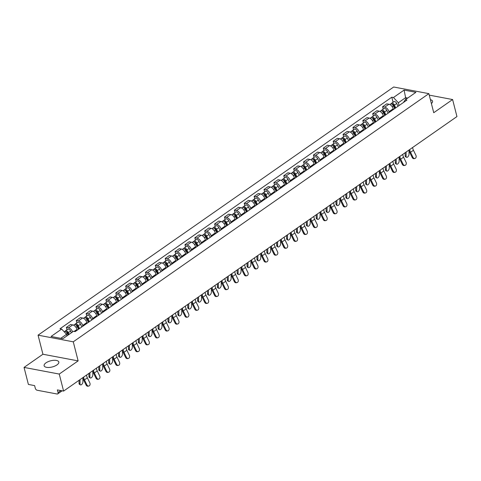 <?xml version="1.0" encoding="UTF-8"?>
<svg xmlns="http://www.w3.org/2000/svg" width="481" height="481" viewBox="0 0 481 481"><rect width="100%" height="100%" fill="white"/><g stroke="black" fill="none" stroke-linecap="round" stroke-linejoin="round"><path stroke-width="0.72" d="M56.962 364.923A7.582 3.175 -14.3 0 0 58.814 362.013A7.582 3.175 -14.3 0 0 53.746 360.311A7.582 3.175 -14.3 0 0 45.978 362.848A7.582 3.175 -14.3 0 0 44.126 365.758A7.582 3.175 -14.3 0 0 49.194 367.454A7.582 3.175 -14.3 0 0 56.962 364.923M431.397 103.547A7.582 3.175 -14.3 0 0 432.539 101.202A7.582 3.175 -14.3 0 0 430.417 99.687M24.05 367.412L59.253 374.062L63.594 391.077L456.95 116.564L452.609 99.543L433.736 112.716L428.872 93.645L393.668 87.001L38.065 335.167L42.923 354.238L24.05 367.412L28.391 384.433L34.62 385.612L35.293 388.263A1.942 1.178 -124.9 0 0 37.139 390.235L57.065 393.999A1.942 1.178 -124.9 0 0 57.744 393.879A1.942 1.178 -124.9 0 0 58.039 392.556L60.883 390.566M59.253 374.062L78.132 360.888L73.268 341.817L428.872 93.645M63.594 391.077L57.359 389.905L58.039 392.556M452.609 99.543L429.256 95.136M393.35 109.542L393.157 108.784A4.473 2.712 -124.9 0 0 388.919 104.239L386.772 103.836L382.587 106.752L384.734 107.161A4.473 2.712 55.1 0 1 388.979 111.706L389.171 112.458M383.195 109.121L382.587 106.752M383.471 116.438L383.279 115.68A4.473 2.712 -124.9 0 0 379.034 111.135L376.888 110.732L372.709 113.648L374.855 114.057A4.473 2.712 55.1 0 1 379.094 118.603L379.287 119.354M373.31 116.017L372.709 113.648M373.587 123.334L373.394 122.577A4.473 2.712 -124.9 0 0 369.155 118.031L367.009 117.629L362.824 120.545L364.971 120.953A4.473 2.712 55.1 0 1 369.216 125.499L369.408 126.25M363.432 122.914L362.824 120.545M363.708 130.231L363.516 129.473A4.473 2.712 -124.9 0 0 359.271 124.928L357.124 124.525L352.946 127.441L355.092 127.844A4.473 2.712 55.1 0 1 359.331 132.389L359.523 133.147M353.547 129.81L352.946 127.441M353.824 137.127L353.631 136.37A4.473 2.712 -124.9 0 0 349.392 131.824L347.246 131.421L343.061 134.337L345.214 134.74A4.473 2.712 55.1 0 1 349.453 139.286L349.645 140.043M343.668 136.706L343.061 134.337M343.945 144.023L343.753 143.266A4.473 2.712 -124.9 0 0 339.508 138.72L337.361 138.318L333.183 141.234L335.329 141.636A4.473 2.712 55.1 0 1 339.568 146.182L339.766 146.939M333.784 143.603L333.183 141.234M334.061 150.92L333.868 150.162A4.473 2.712 -124.9 0 0 329.629 145.617L327.483 145.214L323.298 148.13L325.451 148.533A4.473 2.712 55.1 0 1 329.689 153.078L329.882 153.836M323.905 150.499L323.298 148.13M324.182 157.816L323.99 157.059A4.473 2.712 -124.9 0 0 319.745 152.513L317.598 152.11L313.42 155.026L315.566 155.429A4.473 2.712 55.1 0 1 319.811 159.975L320.003 160.732M314.021 157.395L313.42 155.026M314.297 164.712L314.105 163.955A4.473 2.712 -124.9 0 0 309.866 159.409L307.72 159.007L303.535 161.923L305.688 162.325A4.473 2.712 55.1 0 1 309.926 166.871L310.119 167.629M304.142 164.292L303.535 161.923M304.419 171.603L304.226 170.851A4.473 2.712 -124.9 0 0 299.982 166.306L297.835 165.897L293.657 168.819L295.803 169.222A4.473 2.712 55.1 0 1 300.048 173.767L300.24 174.525M294.258 171.188L293.657 168.819M294.534 178.499L294.342 177.748A4.473 2.712 -124.9 0 0 290.103 173.202L287.957 172.793L283.772 175.715L285.924 176.118A4.473 2.712 55.1 0 1 290.163 180.664L290.356 181.421M284.379 178.084L283.772 175.715M284.656 185.395L284.463 184.644A4.473 2.712 -124.9 0 0 280.219 180.098L278.072 179.69L273.893 182.612L276.04 183.014A4.473 2.712 55.1 0 1 280.285 187.56L280.477 188.318M274.495 184.981L273.893 182.612M274.771 192.292L274.579 191.54A4.473 2.712 -124.9 0 0 270.34 186.995L268.194 186.586L264.009 189.508L266.161 189.911A4.473 2.712 55.1 0 1 270.4 194.456L270.593 195.214M264.616 191.877L264.009 189.508M264.893 199.188L264.7 198.437A4.473 2.712 -124.9 0 0 260.455 193.891L258.309 193.482L254.13 196.404L256.277 196.807A4.473 2.712 55.1 0 1 260.522 201.353L260.714 202.104M254.732 198.773L254.13 196.404M255.008 206.084L254.816 205.333A4.473 2.712 -124.9 0 0 250.577 200.787L248.43 200.379L244.252 203.295L246.398 203.703A4.473 2.712 55.1 0 1 250.637 208.249L250.829 209.001M244.853 205.664L244.252 203.295M245.13 212.981L244.937 212.229A4.473 2.712 -124.9 0 0 240.698 207.684L238.546 207.275L234.367 210.191L236.514 210.6A4.473 2.712 55.1 0 1 240.759 215.145L240.951 215.897M234.968 212.56L234.367 210.191M235.251 219.877L235.059 219.126A4.473 2.712 -124.9 0 0 230.814 214.58L228.667 214.171L224.489 217.087L226.635 217.496A4.473 2.712 55.1 0 1 230.874 222.042L231.066 222.793M225.09 219.456L224.489 217.087M225.367 226.773L225.174 226.016A4.473 2.712 -124.9 0 0 220.935 221.47L218.783 221.068L214.604 223.984L216.751 224.393A4.473 2.712 55.1 0 1 220.995 228.938L221.188 229.69M215.211 226.353L214.604 223.984M215.488 233.67L215.296 232.912A4.473 2.712 -124.9 0 0 211.051 228.367L208.904 227.964L204.726 230.88L206.872 231.289A4.473 2.712 55.1 0 1 211.111 235.834L211.303 236.586M205.327 233.249L204.726 230.88M205.603 240.566L205.411 239.809A4.473 2.712 -124.9 0 0 201.172 235.263L199.02 234.86L194.841 237.776L196.988 238.185A4.473 2.712 55.1 0 1 201.232 242.731L201.425 243.482M195.448 240.145L194.841 237.776M195.725 247.462L195.533 246.705A4.473 2.712 -124.9 0 0 191.288 242.159L189.141 241.757L184.963 244.673L187.109 245.082A4.473 2.712 55.1 0 1 191.348 249.627L191.54 250.379M185.564 247.042L184.963 244.673M185.84 254.359L185.648 253.601A4.473 2.712 -124.9 0 0 181.409 249.056L179.257 248.653L175.078 251.569L177.224 251.972A4.473 2.712 55.1 0 1 181.469 256.517L181.662 257.275M175.685 253.938L175.078 251.569M175.962 261.255L175.769 260.498A4.473 2.712 -124.9 0 0 171.525 255.952L169.378 255.549L165.199 258.465L167.346 258.868A4.473 2.712 55.1 0 1 171.585 263.414L171.777 264.171M165.801 260.834L165.199 258.465M166.077 268.151L165.885 267.394A4.473 2.712 -124.9 0 0 161.646 262.848L159.5 262.446L155.315 265.362L157.461 265.765A4.473 2.712 55.1 0 1 161.706 270.31L161.899 271.068M155.922 267.731L155.315 265.362M156.199 275.048L156.006 274.29A4.473 2.712 -124.9 0 0 151.762 269.745L149.615 269.342L145.436 272.258L147.583 272.661A4.473 2.712 55.1 0 1 151.822 277.206L152.014 277.964M146.038 274.627L145.436 272.258M146.314 281.944L146.122 281.187A4.473 2.712 -124.9 0 0 141.883 276.641L139.737 276.238L135.552 279.154L137.698 279.557A4.473 2.712 55.1 0 1 141.943 284.103L142.135 284.86M136.159 281.523L135.552 279.154M136.436 288.84L136.243 288.083A4.473 2.712 -124.9 0 0 131.998 283.537L129.852 283.135L125.673 286.051L127.82 286.454A4.473 2.712 55.1 0 1 132.059 290.999L132.251 291.757M126.275 288.42L125.673 286.051M126.551 295.731L126.359 294.979A4.473 2.712 -124.9 0 0 122.12 290.434L119.973 290.031L115.789 292.947L117.935 293.35A4.473 2.712 55.1 0 1 122.18 297.895L122.372 298.653M116.396 295.316L115.789 292.947M116.673 302.627L116.48 301.876A4.473 2.712 -124.9 0 0 112.235 297.33L110.089 296.921L105.91 299.843L108.057 300.246A4.473 2.712 55.1 0 1 112.295 304.792L112.488 305.549M106.511 302.212L105.91 299.843M106.788 309.523L106.596 308.772A4.473 2.712 -124.9 0 0 102.357 304.226L100.21 303.818L96.026 306.74L98.172 307.143A4.473 2.712 55.1 0 1 102.417 311.688L102.609 312.446M96.633 309.109L96.026 306.74M96.909 316.42L96.717 315.668A4.473 2.712 -124.9 0 0 92.472 311.123L90.326 310.714L86.147 313.636L88.294 314.039A4.473 2.712 55.1 0 1 92.532 318.584L92.725 319.342M86.748 316.005L86.147 313.636M87.025 323.316L86.833 322.565A4.473 2.712 -124.9 0 0 82.594 318.019L80.447 317.61L76.263 320.532L78.415 320.935A4.473 2.712 55.1 0 1 82.654 325.481L82.846 326.232M76.87 322.901L76.263 320.532M77.146 330.213L76.954 329.461A4.473 2.712 -124.9 0 0 72.709 324.915L70.563 324.507L66.384 327.423L68.53 327.832A4.473 2.712 55.1 0 1 72.631 331.896M66.985 329.792L66.384 327.423M406.018 99.236L405.621 97.673L398.334 102.754L399.05 105.561M398.334 102.754L393.452 97.517L404.088 90.091L415.921 92.322L405.279 99.753L403.415 102.519M393.452 97.517L391.793 97.204L60.005 328.751L61.658 329.064L51.022 336.49L62.849 338.726L73.491 331.295L75.144 331.607L406.932 100.066L405.279 99.753M38.065 335.167L73.268 341.817M42.923 354.238L78.132 360.888M66.949 335.864L66.546 334.301L60.774 338.335M407.696 98.064L405.621 97.673L404.088 90.091M393.073 102.225L391.793 97.204M61.658 329.064L66.546 334.301M412.975 157.299A2.237 1.72 78.2 0 0 414.893 158.471A2.237 1.72 78.2 0 0 415.891 155.267L413.45 150.27L410.54 152.303L412.975 157.299L412.187 157.467L409.746 152.471A7.287 4.425 55.1 0 1 408.922 150.078M414.893 158.471L414.099 158.64A2.237 1.72 -101.8 0 1 412.187 157.467M412.662 147.475A6.025 3.656 -124.9 0 0 413.45 150.27M409.746 149.507A6.025 3.656 -124.9 0 0 410.54 152.303M406.523 157.287L405.567 156.788A2.237 1.166 -62.7 0 1 405.134 155.82L406.096 156.319A2.237 1.166 117.3 0 0 406.523 157.287A2.237 1.166 117.3 0 0 408.11 156.559A2.237 1.166 117.3 0 0 409.006 154.287L409.012 150.481M395.069 108.339L393.626 105.207A1.166 0.709 -124.9 0 0 392.213 104.365A1.166 0.709 -124.9 0 0 392.201 104.377M395.725 107.882L394.438 105.08A2.429 1.473 -124.9 0 0 391.492 103.331A2.429 1.473 -124.9 0 0 391.101 103.914M398.009 106.295L396.717 103.487A2.429 1.473 -124.9 0 0 393.771 101.738L391.492 103.331M394.648 108.634L393.362 105.832A2.429 1.473 -124.9 0 0 390.416 104.082L389.778 104.527M405.14 152.718L405.134 155.82M406.096 156.319L406.102 152.05M403.096 164.195A2.237 1.72 78.2 0 0 405.008 165.368A2.237 1.72 78.2 0 0 406.006 162.163L403.571 157.167L400.655 159.199L403.096 164.195L402.302 164.364L399.867 159.367A7.287 4.425 55.1 0 1 399.044 156.974M405.008 165.368L404.22 165.536A2.237 1.72 -101.8 0 1 402.302 164.364M402.777 154.371A6.025 3.656 -124.9 0 0 403.571 157.167M399.861 156.403A6.025 3.656 -124.9 0 0 400.655 159.199M393.211 171.092A2.237 1.72 78.2 0 0 395.129 172.264A2.237 1.72 78.2 0 0 396.128 169.059L393.686 164.063L390.776 166.095L393.211 171.092L392.424 171.26L389.983 166.264A7.287 4.425 55.1 0 1 389.159 163.871M395.129 172.264L394.336 172.432A2.237 1.72 -101.8 0 1 392.424 171.26M392.899 161.267A6.025 3.656 -124.9 0 0 393.686 164.063M389.983 163.299A6.025 3.656 -124.9 0 0 390.776 166.095M396.645 164.183L395.683 163.684A2.237 1.166 -62.7 0 1 395.256 162.716L396.212 163.215A2.237 1.166 117.3 0 0 396.645 164.183A2.237 1.166 117.3 0 0 398.226 163.456A2.237 1.166 117.3 0 0 399.128 161.183L399.134 157.377M385.191 115.236L383.748 112.103A1.166 0.709 -124.9 0 0 382.335 111.261A1.166 0.709 -124.9 0 0 382.317 111.273M385.846 114.779L384.553 111.977A2.429 1.473 -124.9 0 0 381.613 110.227A2.429 1.473 -124.9 0 0 381.217 110.81M388.125 113.185L386.838 110.383A2.429 1.473 -124.9 0 0 383.892 108.634L381.613 110.227M384.77 115.53L383.477 112.728A2.429 1.473 -124.9 0 0 380.537 110.979L379.894 111.424M395.262 159.614L395.256 162.716M396.212 163.215L396.218 158.946M386.76 171.08L385.804 170.581A2.237 1.166 -62.7 0 1 385.371 169.613L386.333 170.112A2.237 1.166 117.3 0 0 386.76 171.08A2.237 1.166 117.3 0 0 388.347 170.352A2.237 1.166 117.3 0 0 389.243 168.073L389.249 164.274M375.306 122.132L373.869 118.999A1.166 0.709 -124.9 0 0 372.45 118.158A1.166 0.709 -124.9 0 0 372.438 118.17M375.962 121.675L374.675 118.873A2.429 1.473 -124.9 0 0 371.729 117.123A2.429 1.473 -124.9 0 0 371.338 117.707M378.246 120.082L376.954 117.28A2.429 1.473 -124.9 0 0 374.008 115.53L371.729 117.123M374.885 122.427L373.599 119.625A2.429 1.473 -124.9 0 0 370.653 117.875L370.015 118.32M385.377 166.51L385.371 169.613M386.333 170.112L386.339 165.843M383.333 177.988A2.237 1.72 78.2 0 0 385.245 179.16A2.237 1.72 78.2 0 0 386.243 175.956L383.808 170.959L380.892 172.992L383.333 177.988L382.539 178.156L380.104 173.16A7.287 4.425 55.1 0 1 379.281 170.767M385.245 179.16L384.457 179.329A2.237 1.72 -101.8 0 1 382.539 178.156M383.014 168.164A6.025 3.656 -124.9 0 0 383.808 170.959M380.098 170.196A6.025 3.656 -124.9 0 0 380.892 172.992M373.448 184.884A2.237 1.72 78.2 0 0 375.366 186.057A2.237 1.72 78.2 0 0 376.364 182.852L373.923 177.856L371.013 179.888L373.448 184.884L372.661 185.053L370.22 180.05A7.287 4.425 55.1 0 1 369.396 177.663M375.366 186.057L374.573 186.219A2.237 1.72 -101.8 0 1 372.661 185.053M373.136 175.06A6.025 3.656 -124.9 0 0 373.923 177.856M370.22 177.092A6.025 3.656 -124.9 0 0 371.013 179.888M363.57 191.781A2.237 1.72 78.2 0 0 365.482 192.953A2.237 1.72 78.2 0 0 366.48 189.748L364.045 184.752L361.129 186.784L363.57 191.781L362.776 191.949L360.341 186.947A7.287 4.425 55.1 0 1 359.517 184.56M365.482 192.953L364.694 193.115A2.237 1.72 -101.8 0 1 362.776 191.949M363.251 181.956A6.025 3.656 -124.9 0 0 364.045 184.752M360.335 183.989A6.025 3.656 -124.9 0 0 361.129 186.784M376.882 177.976L375.92 177.477A2.237 1.166 -62.7 0 1 375.493 176.509L376.449 177.008A2.237 1.166 117.3 0 0 376.882 177.976A2.237 1.166 117.3 0 0 378.463 177.248A2.237 1.166 117.3 0 0 379.365 174.97L379.371 171.17M365.428 129.028L363.985 125.896A1.166 0.709 -124.9 0 0 362.572 125.054A1.166 0.709 -124.9 0 0 362.554 125.066M366.083 128.571L364.79 125.769A2.429 1.473 -124.9 0 0 361.85 124.02A2.429 1.473 -124.9 0 0 361.453 124.603M368.362 126.978L367.075 124.176A2.429 1.473 -124.9 0 0 364.129 122.427L361.85 124.02M365.007 129.323L363.714 126.521A2.429 1.473 -124.9 0 0 360.774 124.771L360.131 125.216M375.499 173.407L375.493 176.509M376.449 177.008L376.455 172.739M366.997 184.872L366.041 184.373A2.237 1.166 -62.7 0 1 365.608 183.405L366.57 183.904A2.237 1.166 117.3 0 0 366.997 184.872A2.237 1.166 117.3 0 0 368.584 184.145A2.237 1.166 117.3 0 0 369.48 181.866L369.486 178.066M355.543 135.925L354.106 132.792A1.166 0.709 -124.9 0 0 352.687 131.95A1.166 0.709 -124.9 0 0 352.675 131.962M356.199 135.468L354.912 132.666A2.429 1.473 -124.9 0 0 351.966 130.916A2.429 1.473 -124.9 0 0 351.575 131.499M358.483 133.874L357.191 131.072A2.429 1.473 -124.9 0 0 354.244 129.323L351.966 130.916M355.122 136.219L353.836 133.417A2.429 1.473 -124.9 0 0 350.889 131.668L350.252 132.113M365.614 180.303L365.608 183.405M366.57 183.904L366.576 179.635M357.118 191.769L356.162 191.27A2.237 1.166 -62.7 0 1 355.73 190.302L356.686 190.795A2.237 1.166 117.3 0 0 357.118 191.769A2.237 1.166 117.3 0 0 358.706 191.041A2.237 1.166 117.3 0 0 359.602 188.762L359.608 184.963M345.665 142.821L344.222 139.688A1.166 0.709 -124.9 0 0 342.809 138.847A1.166 0.709 -124.9 0 0 342.791 138.859M346.32 142.364L345.033 139.562A2.429 1.473 -124.9 0 0 342.087 137.813A2.429 1.473 -124.9 0 0 341.69 138.396M348.599 140.771L347.312 137.969A2.429 1.473 -124.9 0 0 344.366 136.219L342.087 137.813M345.244 143.116L343.951 140.314A2.429 1.473 -124.9 0 0 341.011 138.564L340.368 139.009M355.736 187.199L355.73 190.302M356.686 190.795L356.692 186.532M353.685 198.677A2.237 1.72 78.2 0 0 355.603 199.849A2.237 1.72 78.2 0 0 356.601 196.645L354.16 191.648L351.25 193.681L353.685 198.677L352.898 198.845L350.457 193.843A7.287 4.425 55.1 0 1 349.633 191.456M355.603 199.849L354.81 200.012A2.237 1.72 -101.8 0 1 352.898 198.845M353.373 188.853A6.025 3.656 -124.9 0 0 354.16 191.648M350.457 190.885A6.025 3.656 -124.9 0 0 351.25 193.681M347.234 198.665L346.278 198.166A2.237 1.166 -62.7 0 1 345.845 197.198L346.807 197.691A2.237 1.166 117.3 0 0 347.234 198.665A2.237 1.166 117.3 0 0 348.821 197.938A2.237 1.166 117.3 0 0 349.717 195.659L349.723 191.859M335.78 149.717L334.343 146.585A1.166 0.709 -124.9 0 0 332.924 145.743A1.166 0.709 -124.9 0 0 332.912 145.755M336.435 149.26L335.149 146.458A2.429 1.473 -124.9 0 0 332.203 144.709A2.429 1.473 -124.9 0 0 331.812 145.292M338.72 147.667L337.428 144.865A2.429 1.473 -124.9 0 0 334.481 143.116L332.203 144.709M335.359 150.012L334.073 147.21A2.429 1.473 -124.9 0 0 331.126 145.46L330.489 145.905M345.851 194.096L345.845 197.198M346.807 197.691L346.813 193.428M343.807 205.573A2.237 1.72 78.2 0 0 345.719 206.746A2.237 1.72 78.2 0 0 346.717 203.541L344.282 198.545L341.366 200.577L343.807 205.573L343.013 205.742L340.578 200.739A7.287 4.425 55.1 0 1 339.754 198.352M345.719 206.746L344.931 206.908A2.237 1.72 -101.8 0 1 343.013 205.742M343.488 195.743A6.025 3.656 -124.9 0 0 344.282 198.545M340.578 197.781A6.025 3.656 -124.9 0 0 341.366 200.577M337.355 205.561L336.399 205.062A2.237 1.166 -62.7 0 1 335.966 204.094L336.922 204.587A2.237 1.166 117.3 0 0 337.355 205.561A2.237 1.166 117.3 0 0 338.943 204.828A2.237 1.166 117.3 0 0 339.839 202.555L339.845 198.755M325.902 156.614L324.459 153.481A1.166 0.709 -124.9 0 0 323.046 152.639A1.166 0.709 -124.9 0 0 323.028 152.651M326.557 156.157L325.27 153.355A2.429 1.473 -124.9 0 0 322.324 151.605A2.429 1.473 -124.9 0 0 321.927 152.188M328.836 154.563L327.549 151.762A2.429 1.473 -124.9 0 0 324.603 150.012L322.324 151.605M325.481 156.908L324.188 154.106A2.429 1.473 -124.9 0 0 321.248 152.357L320.605 152.802M335.972 200.992L335.966 204.094M336.922 204.587L336.928 200.324M333.922 212.47A2.237 1.72 78.2 0 0 335.84 213.642A2.237 1.72 78.2 0 0 336.838 210.437L334.397 205.441L331.487 207.473L333.922 212.47L333.135 212.638L330.694 207.636A7.287 4.425 55.1 0 1 329.87 205.249M335.84 213.642L335.047 213.804A2.237 1.72 -101.8 0 1 333.135 212.638M333.61 202.639A6.025 3.656 -124.9 0 0 334.397 205.441M330.694 204.678A6.025 3.656 -124.9 0 0 331.487 207.473M327.471 212.452L326.515 211.959A2.237 1.166 -62.7 0 1 326.088 210.991L327.044 211.484A2.237 1.166 117.3 0 0 327.471 212.452A2.237 1.166 117.3 0 0 329.058 211.724A2.237 1.166 117.3 0 0 329.96 209.451L329.96 205.652M316.017 163.51L314.58 160.377A1.166 0.709 -124.9 0 0 313.161 159.536A1.166 0.709 -124.9 0 0 313.149 159.548M316.678 163.053L315.386 160.251A2.429 1.473 -124.9 0 0 312.44 158.496A2.429 1.473 -124.9 0 0 312.049 159.085M318.957 161.46L317.664 158.658A2.429 1.473 -124.9 0 0 314.718 156.908L312.44 158.496M315.596 163.805L314.309 161.003A2.429 1.473 -124.9 0 0 311.363 159.247L310.726 159.698M326.088 207.888L326.088 210.991M327.044 211.484L327.05 207.221M324.044 219.366A2.237 1.72 78.2 0 0 325.956 220.538A2.237 1.72 78.2 0 0 326.954 217.334L324.519 212.331L321.603 214.37L324.044 219.366L323.25 219.528L320.815 214.532A7.287 4.425 55.1 0 1 319.991 212.145M325.956 220.538L325.168 220.701A2.237 1.72 -101.8 0 1 323.25 219.528M323.725 209.536A6.025 3.656 -124.9 0 0 324.519 212.331M320.815 211.574A6.025 3.656 -124.9 0 0 321.603 214.37M317.592 219.348L316.636 218.855A2.237 1.166 -62.7 0 1 316.203 217.887L317.159 218.38A2.237 1.166 117.3 0 0 317.592 219.348A2.237 1.166 117.3 0 0 319.18 218.621A2.237 1.166 117.3 0 0 320.075 216.348L320.081 212.548M306.138 170.406L304.695 167.268A1.166 0.709 -124.9 0 0 303.283 166.432A1.166 0.709 -124.9 0 0 303.264 166.444M306.794 169.949L305.507 167.147A2.429 1.473 -124.9 0 0 302.561 165.392A2.429 1.473 -124.9 0 0 302.164 165.981M309.073 168.356L307.786 165.554A2.429 1.473 -124.9 0 0 304.84 163.805L302.561 165.392M305.718 170.701L304.431 167.899A2.429 1.473 -124.9 0 0 301.485 166.143L300.841 166.594M316.209 214.785L316.203 217.887M317.159 218.38L317.165 214.117M314.159 226.262A2.237 1.72 78.2 0 0 316.077 227.435A2.237 1.72 78.2 0 0 317.075 224.23L314.634 219.228L311.724 221.266L314.159 226.262L313.372 226.425L310.93 221.428A7.287 4.425 55.1 0 1 310.107 219.041M316.077 227.435L315.283 227.597A2.237 1.72 -101.8 0 1 313.372 226.425M313.846 216.432A6.025 3.656 -124.9 0 0 314.634 219.228M310.93 218.47A6.025 3.656 -124.9 0 0 311.724 221.266M307.708 226.244L306.752 225.751A2.237 1.166 -62.7 0 1 306.325 224.783L307.281 225.276A2.237 1.166 117.3 0 0 307.708 226.244A2.237 1.166 117.3 0 0 309.295 225.517A2.237 1.166 117.3 0 0 310.197 223.244L310.203 219.444M296.254 177.303L294.817 174.164A1.166 0.709 -124.9 0 0 293.404 173.328A1.166 0.709 -124.9 0 0 293.386 173.34M296.915 176.846L295.623 174.038A2.429 1.473 -124.9 0 0 292.676 172.288A2.429 1.473 -124.9 0 0 292.286 172.877M299.194 175.252L297.901 172.451A2.429 1.473 -124.9 0 0 294.961 170.701L292.676 172.288M295.833 177.597L294.546 174.789A2.429 1.473 -124.9 0 0 291.6 173.04L290.963 173.485M306.325 221.681L306.325 224.783M307.281 225.276L307.287 221.007M304.281 233.159A2.237 1.72 78.2 0 0 306.193 234.331A2.237 1.72 78.2 0 0 307.191 231.127L304.756 226.124L301.84 228.162L304.281 233.159L303.487 233.321L301.052 228.325A7.287 4.425 55.1 0 1 300.228 225.938M306.193 234.331L305.405 234.494A2.237 1.72 -101.8 0 1 303.487 233.321M303.962 223.328A6.025 3.656 -124.9 0 0 304.756 226.124M301.052 225.361A6.025 3.656 -124.9 0 0 301.84 228.162M297.829 233.141L296.873 232.648A2.237 1.166 -62.7 0 1 296.44 231.68L297.396 232.173A2.237 1.166 117.3 0 0 297.829 233.141A2.237 1.166 117.3 0 0 299.416 232.413A2.237 1.166 117.3 0 0 300.312 230.14L300.318 226.341M286.375 184.199L284.932 181.06A1.166 0.709 -124.9 0 0 283.519 180.225A1.166 0.709 -124.9 0 0 283.501 180.237M287.031 183.742L285.744 180.934A2.429 1.473 -124.9 0 0 282.798 179.185A2.429 1.473 -124.9 0 0 282.401 179.768M289.309 182.149L288.023 179.347A2.429 1.473 -124.9 0 0 285.077 177.597L282.798 179.185M285.954 184.494L284.668 181.686A2.429 1.473 -124.9 0 0 281.722 179.936L281.078 180.381M296.446 228.577L296.44 231.68M297.396 232.173L297.408 227.904M294.396 240.055A2.237 1.72 78.2 0 0 296.314 241.221A2.237 1.72 78.2 0 0 297.312 238.023L294.871 233.02L291.961 235.059L294.396 240.055L293.608 240.217L291.173 235.221A7.287 4.425 55.1 0 1 290.344 232.834M296.314 241.221L295.526 241.39A2.237 1.72 -101.8 0 1 293.608 240.217M294.083 230.225A6.025 3.656 -124.9 0 0 294.871 233.02M291.167 232.257A6.025 3.656 -124.9 0 0 291.961 235.059M287.945 240.037L286.989 239.544A2.237 1.166 -62.7 0 1 286.562 238.576L287.518 239.069A2.237 1.166 117.3 0 0 287.945 240.037A2.237 1.166 117.3 0 0 289.532 239.31A2.237 1.166 117.3 0 0 290.434 237.037L290.44 233.237M276.491 191.095L275.054 187.957A1.166 0.709 -124.9 0 0 273.641 187.121A1.166 0.709 -124.9 0 0 273.623 187.127M277.152 190.638L275.86 187.83A2.429 1.473 -124.9 0 0 272.913 186.081A2.429 1.473 -124.9 0 0 272.523 186.664M279.431 189.045L278.138 186.243A2.429 1.473 -124.9 0 0 275.198 184.494L272.913 186.081M276.07 191.39L274.783 188.582A2.429 1.473 -124.9 0 0 271.837 186.832L271.2 187.277M286.562 235.474L286.562 238.576M287.518 239.069L287.524 234.8M284.518 246.951A2.237 1.72 78.2 0 0 286.429 248.118A2.237 1.72 78.2 0 0 287.428 244.913L284.992 239.917L282.076 241.949L284.518 246.951L283.724 247.114L281.289 242.117A7.287 4.425 55.1 0 1 280.465 239.73M286.429 248.118L285.642 248.286A2.237 1.72 -101.8 0 1 283.724 247.114M284.199 237.121A6.025 3.656 -124.9 0 0 284.992 239.917M281.289 239.153A6.025 3.656 -124.9 0 0 282.076 241.949M278.066 246.933L277.11 246.44A2.237 1.166 -62.7 0 1 276.677 245.472L277.633 245.965A2.237 1.166 117.3 0 0 278.066 246.933A2.237 1.166 117.3 0 0 279.653 246.206A2.237 1.166 117.3 0 0 280.549 243.933L280.555 240.133M266.612 197.992L265.169 194.853A1.166 0.709 -124.9 0 0 263.756 194.017A1.166 0.709 -124.9 0 0 263.738 194.023M267.268 197.529L265.981 194.727A2.429 1.473 -124.9 0 0 263.035 192.977A2.429 1.473 -124.9 0 0 262.638 193.56M269.546 195.941L268.26 193.14A2.429 1.473 -124.9 0 0 265.314 191.39L263.035 192.977M266.191 198.28L264.905 195.478A2.429 1.473 -124.9 0 0 261.959 193.729L261.321 194.174M276.683 242.37L276.677 245.472M277.633 245.965L277.645 241.696M274.633 253.848A2.237 1.72 78.2 0 0 276.551 255.014A2.237 1.72 78.2 0 0 277.549 251.81L275.114 246.813L272.198 248.845L274.633 253.848L273.845 254.01L271.41 249.014A7.287 4.425 55.1 0 1 270.581 246.627M276.551 255.014L275.763 255.183A2.237 1.72 -101.8 0 1 273.845 254.01M274.32 244.017A6.025 3.656 -124.9 0 0 275.114 246.813M271.404 246.05A6.025 3.656 -124.9 0 0 272.198 248.845M268.188 253.83L267.226 253.337A2.237 1.166 -62.7 0 1 266.799 252.369L267.755 252.862A2.237 1.166 117.3 0 0 268.188 253.83A2.237 1.166 117.3 0 0 269.769 253.102A2.237 1.166 117.3 0 0 270.671 250.829L270.677 247.03M256.734 204.888L255.291 201.749A1.166 0.709 -124.9 0 0 253.878 200.908A1.166 0.709 -124.9 0 0 253.86 200.92M257.389 204.425L256.096 201.623A2.429 1.473 -124.9 0 0 253.15 199.874A2.429 1.473 -124.9 0 0 252.759 200.457M259.668 202.838L258.375 200.036A2.429 1.473 -124.9 0 0 255.435 198.28L253.15 199.874M256.313 205.177L255.02 202.375A2.429 1.473 -124.9 0 0 252.074 200.625L251.437 201.07M266.799 249.266L266.799 252.369M267.755 252.862L267.761 248.593M264.754 260.744A2.237 1.72 78.2 0 0 266.666 261.911A2.237 1.72 78.2 0 0 267.664 258.706L265.229 253.709L262.313 255.742L264.754 260.744L263.961 260.906L261.526 255.91A7.287 4.425 55.1 0 1 260.702 253.523M266.666 261.911L265.879 262.079A2.237 1.72 -101.8 0 1 263.961 260.906M264.436 250.914A6.025 3.656 -124.9 0 0 265.229 253.709M261.526 252.946A6.025 3.656 -124.9 0 0 262.313 255.742M258.303 260.726L257.347 260.233A2.237 1.166 -62.7 0 1 256.914 259.265L257.876 259.758A2.237 1.166 117.3 0 0 258.303 260.726A2.237 1.166 117.3 0 0 259.89 259.999A2.237 1.166 117.3 0 0 260.786 257.726L260.792 253.926M246.849 211.784L245.406 208.646A1.166 0.709 -124.9 0 0 243.993 207.804A1.166 0.709 -124.9 0 0 243.981 207.816M247.505 211.321L246.218 208.52A2.429 1.473 -124.9 0 0 243.272 206.77A2.429 1.473 -124.9 0 0 242.881 207.353M249.783 209.734L248.497 206.932A2.429 1.473 -124.9 0 0 245.55 205.177L243.272 206.77M246.428 212.073L245.142 209.271A2.429 1.473 -124.9 0 0 242.196 207.521L241.558 207.966M256.92 256.163L256.914 259.265M257.876 259.758L257.882 255.489M254.87 267.64A2.237 1.72 78.2 0 0 256.788 268.807A2.237 1.72 78.2 0 0 257.786 265.602L255.351 260.606L252.435 262.638L254.87 267.64L254.082 267.803L251.647 262.806A7.287 4.425 55.1 0 1 250.817 260.419M256.788 268.807L256 268.975A2.237 1.72 -101.8 0 1 254.082 267.803M254.557 257.81A6.025 3.656 -124.9 0 0 255.351 260.606M251.641 259.842A6.025 3.656 -124.9 0 0 252.435 262.638M248.424 267.622L247.462 267.129A2.237 1.166 -62.7 0 1 247.036 266.155L247.992 266.654A2.237 1.166 117.3 0 0 248.424 267.622A2.237 1.166 117.3 0 0 250.006 266.895A2.237 1.166 117.3 0 0 250.908 264.622L250.914 260.822M236.971 218.675L235.528 215.542A1.166 0.709 -124.9 0 0 234.115 214.7A1.166 0.709 -124.9 0 0 234.097 214.712M237.626 218.218L236.333 215.416A2.429 1.473 -124.9 0 0 233.387 213.666A2.429 1.473 -124.9 0 0 232.996 214.249M239.905 216.63L238.612 213.823A2.429 1.473 -124.9 0 0 235.672 212.073L233.387 213.666M236.55 218.969L235.257 216.167A2.429 1.473 -124.9 0 0 232.311 214.418L231.674 214.863M247.036 263.059L247.036 266.155M247.992 266.654L247.998 262.385M244.991 274.531A2.237 1.72 78.2 0 0 246.903 275.703A2.237 1.72 78.2 0 0 247.901 272.499L245.466 267.502L242.55 269.534L244.991 274.531L244.198 274.699L241.763 269.703A7.287 4.425 55.1 0 1 240.939 267.316M246.903 275.703L246.116 275.872A2.237 1.72 -101.8 0 1 244.198 274.699M244.673 264.706A6.025 3.656 -124.9 0 0 245.466 267.502M241.763 266.739A6.025 3.656 -124.9 0 0 242.55 269.534M238.54 274.519L237.584 274.026A2.237 1.166 -62.7 0 1 237.151 273.052L238.113 273.551A2.237 1.166 117.3 0 0 238.54 274.519A2.237 1.166 117.3 0 0 240.127 273.791A2.237 1.166 117.3 0 0 241.023 271.518L241.029 267.713M227.086 225.571L225.643 222.438A1.166 0.709 -124.9 0 0 224.23 221.597A1.166 0.709 -124.9 0 0 224.218 221.609M227.741 225.114L226.455 222.312A2.429 1.473 -124.9 0 0 223.509 220.563A2.429 1.473 -124.9 0 0 223.118 221.146M230.02 223.527L228.734 220.719A2.429 1.473 -124.9 0 0 225.787 218.969L223.509 220.563M226.665 225.866L225.379 223.064A2.429 1.473 -124.9 0 0 222.432 221.314L221.795 221.759M237.157 269.955L237.151 273.052M238.113 273.551L238.119 269.282M235.107 281.427A2.237 1.72 78.2 0 0 237.025 282.6A2.237 1.72 78.2 0 0 238.023 279.395L235.588 274.398L232.672 276.431L235.107 281.427L234.319 281.595L231.884 276.599A7.287 4.425 55.1 0 1 231.06 274.206M237.025 282.6L236.237 282.768A2.237 1.72 -101.8 0 1 234.319 281.595M234.794 271.603A6.025 3.656 -124.9 0 0 235.588 274.398M231.878 273.635A6.025 3.656 -124.9 0 0 232.672 276.431M228.661 281.415L227.699 280.916A2.237 1.166 -62.7 0 1 227.272 279.948L228.228 280.447A2.237 1.166 117.3 0 0 228.661 281.415A2.237 1.166 117.3 0 0 230.243 280.688A2.237 1.166 117.3 0 0 231.145 278.415L231.151 274.609M217.208 232.467L215.765 229.335A1.166 0.709 -124.9 0 0 214.352 228.493A1.166 0.709 -124.9 0 0 214.334 228.505M217.863 232.01L216.57 229.209A2.429 1.473 -124.9 0 0 213.624 227.459A2.429 1.473 -124.9 0 0 213.233 228.042M220.142 230.423L218.855 227.615A2.429 1.473 -124.9 0 0 215.909 225.866L213.624 227.459M216.787 232.762L215.494 229.96A2.429 1.473 -124.9 0 0 212.548 228.21L211.911 228.655M227.272 276.846L227.272 279.948M228.228 280.447L228.234 276.178M225.228 288.323A2.237 1.72 78.2 0 0 227.14 289.496A2.237 1.72 78.2 0 0 228.138 286.291L225.703 281.295L222.787 283.327L225.228 288.323L224.441 288.492L222 283.495A7.287 4.425 55.1 0 1 221.176 281.102M227.14 289.496L226.353 289.664A2.237 1.72 -101.8 0 1 224.441 288.492M224.91 278.499A6.025 3.656 -124.9 0 0 225.703 281.295M222 280.531A6.025 3.656 -124.9 0 0 222.787 283.327M218.777 288.311L217.821 287.812A2.237 1.166 -62.7 0 1 217.388 286.844L218.35 287.343A2.237 1.166 117.3 0 0 218.777 288.311A2.237 1.166 117.3 0 0 220.364 287.584A2.237 1.166 117.3 0 0 221.26 285.311L221.266 281.505M207.323 239.364L205.88 236.231A1.166 0.709 -124.9 0 0 204.467 235.389A1.166 0.709 -124.9 0 0 204.455 235.401M207.978 238.907L206.692 236.105A2.429 1.473 -124.9 0 0 203.746 234.355A2.429 1.473 -124.9 0 0 203.355 234.938M210.257 237.313L208.97 234.512A2.429 1.473 -124.9 0 0 206.024 232.762L203.746 234.355M206.902 239.658L205.615 236.856A2.429 1.473 -124.9 0 0 202.669 235.107L202.032 235.552M217.394 283.742L217.388 286.844M218.35 287.343L218.356 283.075M215.344 295.22A2.237 1.72 78.2 0 0 217.262 296.392A2.237 1.72 78.2 0 0 218.26 293.188L215.825 288.191L212.909 290.223L215.344 295.22L214.556 295.388L212.121 290.392A7.287 4.425 55.1 0 1 211.297 287.999M217.262 296.392L216.474 296.561A2.237 1.72 -101.8 0 1 214.556 295.388M215.031 285.395A6.025 3.656 -124.9 0 0 215.825 288.191M212.115 287.428A6.025 3.656 -124.9 0 0 212.909 290.223M208.898 295.208L207.936 294.709A2.237 1.166 -62.7 0 1 207.509 293.741L208.465 294.24A2.237 1.166 117.3 0 0 208.898 295.208A2.237 1.166 117.3 0 0 210.48 294.48A2.237 1.166 117.3 0 0 211.381 292.201L211.387 288.402M197.444 246.26L196.001 243.127A1.166 0.709 -124.9 0 0 194.589 242.286A1.166 0.709 -124.9 0 0 194.571 242.298M198.1 245.803L196.807 243.001A2.429 1.473 -124.9 0 0 193.861 241.252A2.429 1.473 -124.9 0 0 193.47 241.835M200.379 244.21L199.092 241.408A2.429 1.473 -124.9 0 0 196.146 239.658L193.861 241.252M197.024 246.555L195.731 243.753A2.429 1.473 -124.9 0 0 192.785 242.003L192.147 242.448M207.515 290.638L207.509 293.741M208.465 294.24L208.471 289.971M205.465 302.116A2.237 1.72 78.2 0 0 207.383 303.289A2.237 1.72 78.2 0 0 208.381 300.084L205.94 295.087L203.03 297.12L205.465 302.116L204.678 302.284L202.236 297.288A7.287 4.425 55.1 0 1 201.413 294.895M207.383 303.289L206.589 303.457A2.237 1.72 -101.8 0 1 204.678 302.284M205.146 292.292A6.025 3.656 -124.9 0 0 205.94 295.087M202.236 294.324A6.025 3.656 -124.9 0 0 203.03 297.12M199.014 302.104L198.058 301.605A2.237 1.166 -62.7 0 1 197.625 300.637L198.587 301.136A2.237 1.166 117.3 0 0 199.014 302.104A2.237 1.166 117.3 0 0 200.601 301.377A2.237 1.166 117.3 0 0 201.497 299.098L201.503 295.298M187.56 253.156L186.117 250.024A1.166 0.709 -124.9 0 0 184.704 249.182A1.166 0.709 -124.9 0 0 184.692 249.194M188.215 252.699L186.929 249.898A2.429 1.473 -124.9 0 0 183.982 248.148A2.429 1.473 -124.9 0 0 183.592 248.731M190.5 251.106L189.207 248.304A2.429 1.473 -124.9 0 0 186.261 246.555L183.982 248.148M187.139 253.451L185.852 250.649A2.429 1.473 -124.9 0 0 182.906 248.899L182.269 249.344M197.631 297.535L197.625 300.637M198.587 301.136L198.593 296.867M195.581 309.012A2.237 1.72 78.2 0 0 197.499 310.185A2.237 1.72 78.2 0 0 198.497 306.98L196.062 301.984L193.146 304.016L195.581 309.012L194.793 309.181L192.358 304.178A7.287 4.425 55.1 0 1 191.534 301.791M197.499 310.185L196.711 310.347A2.237 1.72 -101.8 0 1 194.793 309.181M195.268 299.188A6.025 3.656 -124.9 0 0 196.062 301.984M192.352 301.22A6.025 3.656 -124.9 0 0 193.146 304.016M189.135 309L188.173 308.501A2.237 1.166 -62.7 0 1 187.746 307.533L188.702 308.032A2.237 1.166 117.3 0 0 189.135 309A2.237 1.166 117.3 0 0 190.716 308.273A2.237 1.166 117.3 0 0 191.618 305.994L191.624 302.194M177.681 260.053L176.238 256.92A1.166 0.709 -124.9 0 0 174.825 256.078A1.166 0.709 -124.9 0 0 174.807 256.09M178.337 259.596L177.044 256.794A2.429 1.473 -124.9 0 0 174.098 255.044A2.429 1.473 -124.9 0 0 173.707 255.627M180.615 258.002L179.329 255.201A2.429 1.473 -124.9 0 0 176.383 253.451L174.098 255.044M177.261 260.347L175.968 257.545A2.429 1.473 -124.9 0 0 173.022 255.796L172.384 256.241M187.752 304.431L187.746 307.533M188.702 308.032L188.708 303.764M185.702 315.909A2.237 1.72 78.2 0 0 187.62 317.081A2.237 1.72 78.2 0 0 188.618 313.877L186.177 308.88L183.267 310.912L185.702 315.909L184.914 316.077L182.473 311.075A7.287 4.425 55.1 0 1 181.65 308.688M187.62 317.081L186.826 317.244A2.237 1.72 -101.8 0 1 184.914 316.077M185.383 306.084A6.025 3.656 -124.9 0 0 186.177 308.88M182.473 308.117A6.025 3.656 -124.9 0 0 183.267 310.912M179.251 315.897L178.295 315.398A2.237 1.166 -62.7 0 1 177.862 314.43L178.824 314.929A2.237 1.166 117.3 0 0 179.251 315.897A2.237 1.166 117.3 0 0 180.838 315.169A2.237 1.166 117.3 0 0 181.734 312.89L181.74 309.091M167.797 266.949L166.354 263.816A1.166 0.709 -124.9 0 0 164.941 262.975A1.166 0.709 -124.9 0 0 164.929 262.987M168.452 266.492L167.166 263.69A2.429 1.473 -124.9 0 0 164.219 261.941A2.429 1.473 -124.9 0 0 163.829 262.524M170.737 264.899L169.444 262.097A2.429 1.473 -124.9 0 0 166.498 260.347L164.219 261.941M167.376 267.244L166.089 264.442A2.429 1.473 -124.9 0 0 163.143 262.692L162.506 263.137M177.868 311.327L177.862 314.43M178.824 314.929L178.83 310.66M175.818 322.805A2.237 1.72 78.2 0 0 177.736 323.978A2.237 1.72 78.2 0 0 178.734 320.773L176.299 315.776L173.382 317.809L175.818 322.805L175.03 322.973L172.595 317.971A7.287 4.425 55.1 0 1 171.771 315.584M177.736 323.978L176.948 324.14A2.237 1.72 -101.8 0 1 175.03 322.973M175.505 312.981A6.025 3.656 -124.9 0 0 176.299 315.776M172.589 315.013A6.025 3.656 -124.9 0 0 173.382 317.809M169.372 322.793L168.41 322.294A2.237 1.166 -62.7 0 1 167.983 321.326L168.939 321.819A2.237 1.166 117.3 0 0 169.372 322.793A2.237 1.166 117.3 0 0 170.953 322.066A2.237 1.166 117.3 0 0 171.855 319.787L171.861 315.987M157.918 273.845L156.475 270.713A1.166 0.709 -124.9 0 0 155.062 269.871A1.166 0.709 -124.9 0 0 155.044 269.883M158.574 273.388L157.281 270.587A2.429 1.473 -124.9 0 0 154.341 268.837A2.429 1.473 -124.9 0 0 153.944 269.42M160.852 271.795L159.566 268.993A2.429 1.473 -124.9 0 0 156.62 267.244L154.341 268.837M157.497 274.14L156.205 271.338A2.429 1.473 -124.9 0 0 153.259 269.588L152.621 270.033M167.989 318.224L167.983 321.326M168.939 321.819L168.945 317.556M165.939 329.701A2.237 1.72 78.2 0 0 167.857 330.874A2.237 1.72 78.2 0 0 168.855 327.669L166.414 322.673L163.504 324.705L165.939 329.701L165.151 329.87L162.71 324.867A7.287 4.425 55.1 0 1 161.887 322.48M167.857 330.874L167.063 331.036A2.237 1.72 -101.8 0 1 165.151 329.87M165.62 319.871A6.025 3.656 -124.9 0 0 166.414 322.673M162.71 321.909A6.025 3.656 -124.9 0 0 163.504 324.705M159.488 329.689L158.532 329.19A2.237 1.166 -62.7 0 1 158.099 328.222L159.061 328.715A2.237 1.166 117.3 0 0 159.488 329.689A2.237 1.166 117.3 0 0 161.075 328.956A2.237 1.166 117.3 0 0 161.971 326.683L161.977 322.883M148.034 280.742L146.591 277.609A1.166 0.709 -124.9 0 0 145.178 276.767A1.166 0.709 -124.9 0 0 145.166 276.779M148.689 280.285L147.402 277.483A2.429 1.473 -124.9 0 0 144.456 275.733A2.429 1.473 -124.9 0 0 144.066 276.316M150.974 278.691L149.681 275.89A2.429 1.473 -124.9 0 0 146.735 274.14L144.456 275.733M147.613 281.036L146.326 278.234A2.429 1.473 -124.9 0 0 143.38 276.485L142.743 276.93M158.105 325.12L158.099 328.222M159.061 328.715L159.067 324.453M156.054 336.598A2.237 1.72 78.2 0 0 157.972 337.77A2.237 1.72 78.2 0 0 158.97 334.566L156.535 329.569L153.619 331.601L156.054 336.598L155.267 336.766L152.832 331.764A7.287 4.425 55.1 0 1 152.008 329.377M157.972 337.77L157.185 337.933A2.237 1.72 -101.8 0 1 155.267 336.766M155.742 326.767A6.025 3.656 -124.9 0 0 156.535 329.569M152.826 328.806A6.025 3.656 -124.9 0 0 153.619 331.601M149.609 336.58L148.647 336.087A2.237 1.166 -62.7 0 1 148.22 335.119L149.176 335.612A2.237 1.166 117.3 0 0 149.609 336.58A2.237 1.166 117.3 0 0 151.19 335.852A2.237 1.166 117.3 0 0 152.092 333.58L152.098 329.78M138.155 287.638L136.712 284.505A1.166 0.709 -124.9 0 0 135.299 283.664A1.166 0.709 -124.9 0 0 135.281 283.676M138.811 287.181L137.518 284.379A2.429 1.473 -124.9 0 0 134.578 282.624A2.429 1.473 -124.9 0 0 134.181 283.213M141.089 285.588L139.803 282.786A2.429 1.473 -124.9 0 0 136.857 281.036L134.578 282.624M137.734 287.933L136.442 285.131A2.429 1.473 -124.9 0 0 133.496 283.375L132.858 283.826M148.226 332.016L148.22 335.119M149.176 335.612L149.182 331.349M146.176 343.494A2.237 1.72 78.2 0 0 148.094 344.667A2.237 1.72 78.2 0 0 149.092 341.462L146.651 336.459L143.741 338.498L146.176 343.494L145.388 343.656L142.947 338.66A7.287 4.425 55.1 0 1 142.123 336.273M148.094 344.667L147.3 344.829A2.237 1.72 -101.8 0 1 145.388 343.656M145.863 333.664A6.025 3.656 -124.9 0 0 146.651 336.459M142.947 335.702A6.025 3.656 -124.9 0 0 143.741 338.498M139.724 343.476L138.768 342.983A2.237 1.166 -62.7 0 1 138.336 342.015L139.298 342.508A2.237 1.166 117.3 0 0 139.724 343.476A2.237 1.166 117.3 0 0 141.312 342.749A2.237 1.166 117.3 0 0 142.208 340.476L142.214 336.676M128.271 294.534L126.828 291.396A1.166 0.709 -124.9 0 0 125.415 290.56A1.166 0.709 -124.9 0 0 125.403 290.572M128.926 294.077L127.639 291.276A2.429 1.473 -124.9 0 0 124.693 289.52A2.429 1.473 -124.9 0 0 124.302 290.109M131.211 292.484L129.918 289.682A2.429 1.473 -124.9 0 0 126.972 287.933L124.693 289.52M127.85 294.829L126.563 292.027A2.429 1.473 -124.9 0 0 123.617 290.271L122.98 290.722M138.342 338.913L138.336 342.015M139.298 342.508L139.304 338.245M136.297 350.39A2.237 1.72 78.2 0 0 138.209 351.563A2.237 1.72 78.2 0 0 139.207 348.358L136.772 343.356L133.856 345.394L136.297 350.39L135.504 350.553L133.069 345.556A7.287 4.425 55.1 0 1 132.245 343.169M138.209 351.563L137.422 351.725A2.237 1.72 -101.8 0 1 135.504 350.553M135.979 340.56A6.025 3.656 -124.9 0 0 136.772 343.356M133.063 342.598A6.025 3.656 -124.9 0 0 133.856 345.394M129.846 350.372L128.884 349.879A2.237 1.166 -62.7 0 1 128.457 348.911L129.413 349.404A2.237 1.166 117.3 0 0 129.846 350.372A2.237 1.166 117.3 0 0 131.427 349.645A2.237 1.166 117.3 0 0 132.329 347.372L132.335 343.572M118.392 301.431L116.949 298.292A1.166 0.709 -124.9 0 0 115.536 297.456A1.166 0.709 -124.9 0 0 115.518 297.468M119.047 300.974L117.755 298.166A2.429 1.473 -124.9 0 0 114.815 296.416A2.429 1.473 -124.9 0 0 114.418 297.005M121.326 299.38L120.04 296.579A2.429 1.473 -124.9 0 0 117.093 294.829L114.815 296.416M117.971 301.725L116.679 298.917A2.429 1.473 -124.9 0 0 113.732 297.168L113.095 297.613M128.463 345.809L128.457 348.911M129.413 349.404L129.419 345.136M126.413 357.287A2.237 1.72 78.2 0 0 128.331 358.459A2.237 1.72 78.2 0 0 129.329 355.255L126.888 350.252L123.978 352.29L126.413 357.287L125.625 357.449L123.184 352.453A7.287 4.425 55.1 0 1 122.36 350.066M128.331 358.459L127.537 358.622A2.237 1.72 -101.8 0 1 125.625 357.449M126.1 347.456A6.025 3.656 -124.9 0 0 126.888 350.252M123.184 349.489A6.025 3.656 -124.9 0 0 123.978 352.29M119.961 357.269L119.005 356.776A2.237 1.166 -62.7 0 1 118.573 355.808L119.535 356.301A2.237 1.166 117.3 0 0 119.961 357.269A2.237 1.166 117.3 0 0 121.549 356.541A2.237 1.166 117.3 0 0 122.445 354.269L122.451 350.469M108.508 308.327L107.065 305.188A1.166 0.709 -124.9 0 0 105.652 304.353A1.166 0.709 -124.9 0 0 105.64 304.365M109.163 307.87L107.876 305.062A2.429 1.473 -124.9 0 0 104.93 303.313A2.429 1.473 -124.9 0 0 104.539 303.896M111.448 306.277L110.155 303.475A2.429 1.473 -124.9 0 0 107.209 301.725L104.93 303.313M108.087 308.622L106.8 305.814A2.429 1.473 -124.9 0 0 103.854 304.064L103.217 304.509M118.579 352.705L118.573 355.808M119.535 356.301L119.541 352.032M116.534 364.183A2.237 1.72 78.2 0 0 118.446 365.356A2.237 1.72 78.2 0 0 119.444 362.151L117.009 357.149L114.093 359.187L116.534 364.183L115.741 364.345L113.306 359.349A7.287 4.425 55.1 0 1 112.482 356.962M118.446 365.356L117.659 365.518A2.237 1.72 -101.8 0 1 115.741 364.345M116.216 354.353A6.025 3.656 -124.9 0 0 117.009 357.149M113.3 356.385A6.025 3.656 -124.9 0 0 114.093 359.187M110.083 364.165L109.121 363.672A2.237 1.166 -62.7 0 1 108.694 362.704L109.65 363.197A2.237 1.166 117.3 0 0 110.083 364.165A2.237 1.166 117.3 0 0 111.664 363.438A2.237 1.166 117.3 0 0 112.566 361.165L112.572 357.365M98.629 315.223L97.186 312.085A1.166 0.709 -124.9 0 0 95.773 311.249A1.166 0.709 -124.9 0 0 95.755 311.261M99.284 314.766L97.992 311.959A2.429 1.473 -124.9 0 0 95.052 310.209A2.429 1.473 -124.9 0 0 94.655 310.792M101.563 313.173L100.276 310.371A2.429 1.473 -124.9 0 0 97.33 308.622L95.052 310.209M98.208 315.518L96.915 312.71A2.429 1.473 -124.9 0 0 93.975 310.96L93.332 311.405M108.7 359.602L108.694 362.704M109.65 363.197L109.656 358.928M106.65 371.079A2.237 1.72 78.2 0 0 108.568 372.246A2.237 1.72 78.2 0 0 109.566 369.041L107.125 364.045L104.215 366.077L106.65 371.079L105.862 371.242L103.421 366.245A7.287 4.425 55.1 0 1 102.597 363.858M108.568 372.246L107.774 372.414A2.237 1.72 -101.8 0 1 105.862 371.242M106.337 361.249A6.025 3.656 -124.9 0 0 107.125 364.045M103.421 363.281A6.025 3.656 -124.9 0 0 104.215 366.077M100.198 371.061L99.242 370.568A2.237 1.166 -62.7 0 1 98.809 369.6L99.771 370.093A2.237 1.166 117.3 0 0 100.198 371.061A2.237 1.166 117.3 0 0 101.786 370.334A2.237 1.166 117.3 0 0 102.681 368.061L102.687 364.261M88.744 322.12L87.308 318.981A1.166 0.709 -124.9 0 0 85.889 318.145A1.166 0.709 -124.9 0 0 85.877 318.151M89.4 321.657L88.113 318.855A2.429 1.473 -124.9 0 0 85.167 317.105A2.429 1.473 -124.9 0 0 84.776 317.688M91.685 320.069L90.392 317.268A2.429 1.473 -124.9 0 0 87.446 315.518L85.167 317.105M88.324 322.408L87.037 319.606A2.429 1.473 -124.9 0 0 84.091 317.857L83.454 318.302M98.815 366.498L98.809 369.6M99.771 370.093L99.777 365.825M96.771 377.976A2.237 1.72 78.2 0 0 98.683 379.142A2.237 1.72 78.2 0 0 99.681 375.938L97.246 370.941L94.33 372.973L96.771 377.976L95.978 378.138L93.542 373.142A7.287 4.425 55.1 0 1 92.719 370.755M98.683 379.142L97.896 379.311A2.237 1.72 -101.8 0 1 95.978 378.138M96.453 368.145A6.025 3.656 -124.9 0 0 97.246 370.941M93.536 370.178A6.025 3.656 -124.9 0 0 94.33 372.973M90.32 377.958L89.358 377.465A2.237 1.166 -62.7 0 1 88.931 376.497L89.887 376.99A2.237 1.166 117.3 0 0 90.32 377.958A2.237 1.166 117.3 0 0 91.907 377.23A2.237 1.166 117.3 0 0 92.803 374.958L92.809 371.158M78.866 329.016L77.423 325.877A1.166 0.709 -124.9 0 0 76.01 325.036A1.166 0.709 -124.9 0 0 75.992 325.048M79.521 328.553L78.235 325.751A2.429 1.473 -124.9 0 0 75.289 324.002A2.429 1.473 -124.9 0 0 74.892 324.585M81.8 326.966L80.513 324.164A2.429 1.473 -124.9 0 0 77.567 322.408L75.289 324.002M78.445 329.305L77.152 326.503A2.429 1.473 -124.9 0 0 74.212 324.753L73.569 325.198M88.937 373.394L88.931 376.497M89.887 376.99L89.893 372.721M86.887 384.872A2.237 1.72 78.2 0 0 88.805 386.039A2.237 1.72 78.2 0 0 89.803 382.834L87.362 377.838L84.452 379.87L86.887 384.872L86.099 385.034L83.658 380.038A7.287 4.425 55.1 0 1 82.834 377.651M88.805 386.039L88.011 386.207A2.237 1.72 -101.8 0 1 86.099 385.034M86.574 375.042A6.025 3.656 -124.9 0 0 87.362 377.838M83.658 377.074A6.025 3.656 -124.9 0 0 84.452 379.87M80.435 384.854L79.479 384.361A2.237 1.166 -62.7 0 1 79.046 383.393L80.008 383.886A2.237 1.166 117.3 0 0 80.435 384.854A2.237 1.166 117.3 0 0 82.023 384.127A2.237 1.166 117.3 0 0 82.918 381.854L82.924 378.054M68.47 334.8L67.544 332.774A1.166 0.709 -124.9 0 0 66.125 331.932A1.166 0.709 -124.9 0 0 66.113 331.944M69.126 334.343L68.35 332.648A2.429 1.473 -124.9 0 0 65.404 330.898A2.429 1.473 -124.9 0 0 65.013 331.481M71.41 332.75L70.629 331.06A2.429 1.473 -124.9 0 0 67.683 329.305L65.404 330.898M68.049 335.095L67.274 333.399A2.429 1.473 -124.9 0 0 64.328 331.649L64.171 331.758M79.052 380.291L79.046 383.393M80.008 383.886L80.014 379.617M74.14 331.421L76.954 329.461M82.654 325.481L86.833 322.565M92.532 318.584L96.717 315.668M102.417 311.688L106.596 308.772M112.295 304.792L116.48 301.876M122.18 297.895L126.359 294.979M132.059 290.999L136.243 288.083M141.943 284.103L146.122 281.187M151.822 277.206L156.006 274.29M161.706 270.31L165.885 267.394M171.585 263.414L175.769 260.498M181.469 256.517L185.648 253.601M191.348 249.627L195.533 246.705M201.232 242.731L205.411 239.809M211.111 235.834L215.296 232.912M220.995 228.938L225.174 226.016M230.874 222.042L235.059 219.126M240.759 215.145L244.937 212.229M250.637 208.249L254.816 205.333M260.522 201.353L264.7 198.437M270.4 194.456L274.579 191.54M280.285 187.56L284.463 184.644M290.163 180.664L294.342 177.748M300.048 173.767L304.226 170.851M309.926 166.871L314.105 163.955M319.811 159.975L323.99 157.059M329.689 153.078L333.868 150.162M339.568 146.182L343.753 143.266M349.453 139.286L353.631 136.37M359.331 132.389L363.516 129.473M369.216 125.499L373.394 122.577M379.094 118.603L383.279 115.68M388.979 111.706L393.157 108.784M78.415 320.935L82.594 318.019M88.294 314.039L92.472 311.123M98.172 307.143L102.357 304.226M108.057 300.246L112.235 297.33M117.935 293.35L122.12 290.434M127.82 286.454L131.998 283.537M137.698 279.557L141.883 276.641M147.583 272.661L151.762 269.745M157.461 265.765L161.646 262.848M167.346 258.868L171.525 255.952M177.224 251.972L181.409 249.056M187.109 245.082L191.288 242.159M196.988 238.185L201.172 235.263M206.872 231.289L211.051 228.367M216.751 224.393L220.935 221.47M226.635 217.496L230.814 214.58M236.514 210.6L240.698 207.684M246.398 203.703L250.577 200.787M256.277 196.807L260.455 193.891M266.161 189.911L270.34 186.995M276.04 183.014L280.219 180.098M285.924 176.118L290.103 173.202M295.803 169.222L299.982 166.306M305.688 162.325L309.866 159.409M315.566 155.429L319.745 152.513M325.451 148.533L329.629 145.617M335.329 141.636L339.508 138.72M345.214 134.74L349.392 131.824M355.092 127.844L359.271 124.928M364.971 120.953L369.155 118.031M374.855 114.057L379.034 111.135M384.734 107.161L388.919 104.239M68.53 327.832L72.709 324.915M392.622 104.756L393.025 104.473M394.438 105.08L396.717 103.487M392.171 106.662L393.362 105.832M382.744 111.652L383.141 111.37M384.553 111.977L386.838 110.383M382.293 113.558L383.477 112.728M372.859 118.548L373.262 118.266M374.675 118.873L376.954 117.28M372.408 120.454L373.599 119.625M362.981 125.445L363.377 125.162M364.79 125.769L367.075 124.176M362.53 127.351L363.714 126.521M353.096 132.335L353.499 132.059M354.912 132.666L357.191 131.072M352.645 134.247L353.836 133.417M343.218 139.231L343.62 138.955M345.033 139.562L347.312 137.969M342.767 141.143L343.951 140.314M333.333 146.128L333.736 145.851M335.149 146.458L337.428 144.865M332.882 148.04L334.073 147.21M323.454 153.024L323.857 152.748M325.27 153.355L327.549 151.762M323.004 154.936L324.188 154.106M313.57 159.92L313.973 159.644M315.386 160.251L317.664 158.658M313.119 161.832L314.309 161.003M303.691 166.817L304.094 166.54M305.507 167.147L307.786 165.554M303.24 168.729L304.431 167.899M293.813 173.713L294.21 173.437M295.623 174.038L297.901 172.451M293.356 175.619L294.546 174.789M283.928 180.609L284.331 180.333M285.744 180.934L288.023 179.347M283.477 182.515L284.668 181.686M274.05 187.506L274.447 187.229M275.86 187.83L278.138 186.243M273.593 189.412L274.783 188.582M264.165 194.402L264.568 194.126M265.981 194.727L268.26 193.14M263.714 196.308L264.905 195.478M254.287 201.298L254.683 201.016M256.096 201.623L258.375 200.036M253.83 203.204L255.02 202.375M244.402 208.195L244.805 207.912M246.218 208.52L248.497 206.932M243.951 210.101L245.142 209.271M234.524 215.091L234.92 214.809M236.333 215.416L238.612 213.823M234.067 216.997L235.257 216.167M224.639 221.988L225.042 221.705M226.455 222.312L228.734 220.719M224.188 223.893L225.379 223.064M214.76 228.884L215.157 228.601M216.57 229.209L218.855 227.615M214.304 230.79L215.494 229.96M204.876 235.78L205.279 235.498M206.692 236.105L208.97 234.512M204.425 237.686L205.615 236.856M194.997 242.677L195.394 242.394M196.807 243.001L199.092 241.408M194.54 244.582L195.731 243.753M185.113 249.573L185.516 249.29M186.929 249.898L189.207 248.304M184.662 251.479L185.852 250.649M175.234 256.469L175.631 256.187M177.044 256.794L179.329 255.201M174.783 258.375L175.968 257.545M165.35 263.36L165.753 263.083M167.166 263.69L169.444 262.097M164.899 265.271L166.089 264.442M155.471 270.256L155.868 269.979M157.281 270.587L159.566 268.993M155.02 272.168L156.205 271.338M145.587 277.152L145.99 276.876M147.402 277.483L149.681 275.89M145.136 279.064L146.326 278.234M135.708 284.049L136.105 283.772M137.518 284.379L139.803 282.786M135.257 285.961L136.442 285.131M125.824 290.945L126.226 290.668M127.639 291.276L129.918 289.682M125.373 292.857L126.563 292.027M115.945 297.841L116.342 297.565M117.755 298.166L120.04 296.579M115.494 299.747L116.679 298.917M106.06 304.738L106.463 304.461M107.876 305.062L110.155 303.475M105.61 306.644L106.8 305.814M96.182 311.634L96.579 311.357M97.992 311.959L100.276 310.371M95.731 313.54L96.915 312.71M86.297 318.53L86.7 318.254M88.113 318.855L90.392 317.268M85.846 320.436L87.037 319.606M76.419 325.427L76.822 325.144M78.235 325.751L80.513 324.164M75.968 327.333L77.152 326.503M66.534 332.323L66.937 332.04M68.35 332.648L70.629 331.06M66.324 334.061L67.274 333.399M62.151 390.806L57.744 393.879"/></g></svg>
